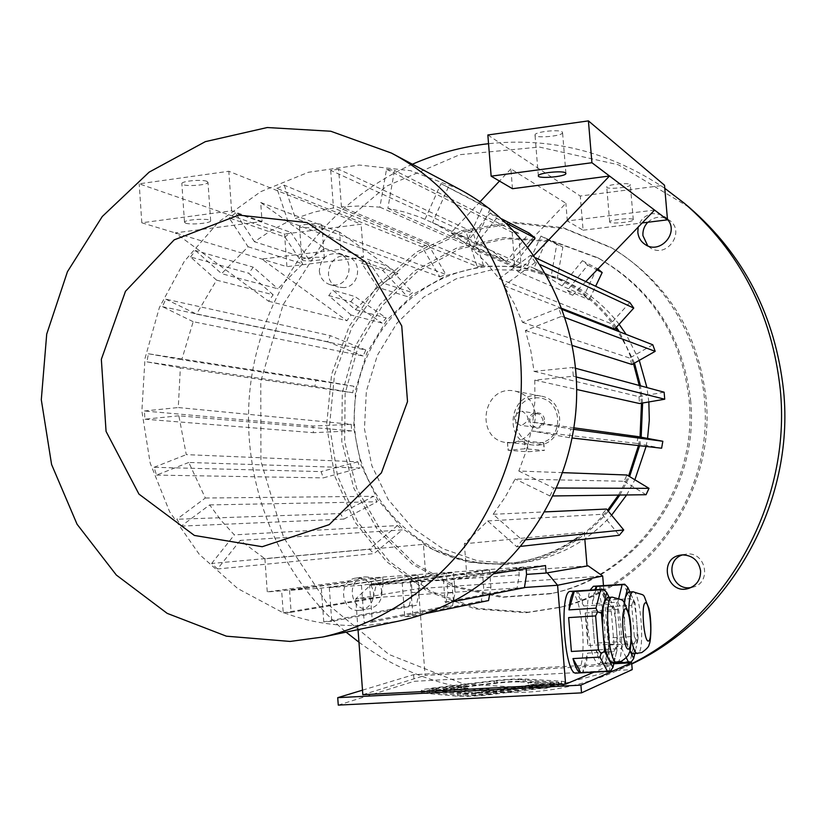 <?xml version="1.0" encoding="UTF-8"?>
<svg xmlns="http://www.w3.org/2000/svg" width="826" height="826" viewBox="0 0 826 826"><rect width="100%" height="100%" fill="white"/><g stroke="black" fill="none" stroke-linecap="round" stroke-linejoin="round"><path stroke-width="0.62" stroke-dasharray="4.13 3.1" d="M520.328 679.622L558.882 682.317C558.923 682.875 556.074 683.515 550.333 684.248L487.784 691.889C477.552 693.024 469.282 693.448 462.983 693.159L427.156 690.113C427.125 689.524 430.222 688.843 436.458 688.079L496.901 680.861C506.379 679.819 514.195 679.406 520.328 679.622L520.514 681.925L559.078 684.713C559.119 685.281 556.27 685.931 550.529 686.654L487.98 694.336C477.738 695.482 469.467 695.905 463.169 695.606L427.341 692.467C427.3 691.878 430.408 691.186 436.644 690.412L497.087 683.164C506.565 682.111 514.371 681.708 520.514 681.925M528.144 682.658L535.196 681.801L554.143 682.978L475.126 692.611L432.039 689.349L463.747 685.549L467.65 685.828L443.087 688.77L475.497 691.176L480.897 689.194L488.951 688.781L483.623 690.763L542.692 683.577L528.144 682.658L528.33 685.012L535.382 684.155L535.196 681.801M338.268 705.115L414.115 681.305L632.22 669.618M561.308 681.192L564.829 681.884C564.891 682.617 561.102 683.474 553.451 684.444L490.789 692.105C477.087 693.633 466.05 694.201 457.645 693.809L421.322 690.588C421.281 689.813 425.421 688.905 433.753 687.872L494.082 680.686C506.679 679.302 517.076 678.755 525.264 679.034L561.308 681.192L561.504 683.577L565.025 684.279C565.087 685.022 561.298 685.89 553.647 686.86L490.985 694.573C477.283 696.101 466.236 696.669 457.841 696.256L421.497 692.952C421.456 692.157 425.607 691.238 433.929 690.206L494.258 682.978C506.865 681.584 517.262 681.037 525.45 681.336L561.504 683.577M344.143 287.613L338.536 287.149C319.724 282.347 329.925 249.968 348.066 256.958C362.831 261.181 359.578 286.591 344.143 287.613M319.311 271C320.127 277.866 323.627 282.389 329.791 284.567L335.449 285.032C351.071 283.999 354.364 258.259 339.434 253.995C327.241 252.271 320.529 257.939 319.311 271M647.801 222.256C654.75 216.195 661.998 215.555 669.545 220.335C686.086 231.827 666.468 259.323 650.093 247.686L647.749 245.838M667.449 219.303L664.765 216.711L660.893 214.554L652.963 213.593C645.23 214.997 640.295 219.52 638.157 227.14M682.596 554.876L686.778 554.029C705.931 551.747 711.981 582.485 693.231 587.069L690.939 587.565M690.608 400.176C699.859 488.971 635.442 576.909 552.005 593.378L503.654 596.888L456.706 586.636L414.673 563.724L380.569 530.085L356.708 488.383L344.649 441.683L345.134 393.352L358.102 346.775L382.665 305.269L417.171 271.837L459.277 249.008L506.018 238.673L553.967 241.873L599.449 258.683C652.623 289.472 683.009 336.636 690.608 400.176M689.121 399.784C698.404 488.971 633.718 577.302 549.94 593.832L501.392 597.353L454.259 587.059L412.071 564.034L377.833 530.261L353.889 488.373L341.778 441.487L342.274 392.939L355.294 346.177L379.95 304.495L414.59 270.907L456.861 247.976L503.788 237.589L551.923 240.8L597.58 257.671C650.981 288.584 681.491 335.955 689.121 399.784M528.041 612.231L477.366 608.37L430.026 590.879L389.252 561.288L357.741 521.908L337.431 475.57L329.543 425.442L334.499 374.87L351.969 327.189L380.858 285.579L419.35 252.901L464.976 231.538L514.701 223.216L565.067 228.823L612.407 248.296C667.047 282.11 698.269 332.248 706.096 398.71C715.874 492.864 649.432 586.584 561.577 606.955L528.041 612.231M525.883 612.768L559.543 607.471C632.613 589.155 692.374 522.538 703.432 444.13C714.593 365.732 675.709 285.135 610.6 247.232L563.064 227.687L512.502 222.06L462.581 230.433L416.779 251.899L378.143 284.712L349.14 326.497L331.598 374.385L326.621 425.173L334.53 475.508L354.912 522.042L386.547 561.597L427.476 591.313L475.002 608.886L525.883 612.768M359.537 610.393L361.168 610.197C369.418 607.926 373.569 602.237 373.62 593.12C371.783 582.908 366.001 577.88 356.274 578.045C337.318 579.728 340.58 612.427 359.537 610.393M619.097 324.277C604.446 305.279 586.45 290.897 565.129 281.129L529.29 270.412L492.12 269.699L456.148 278.858L423.728 297.112L396.924 323.162L377.399 355.221L366.352 391.214L364.452 428.839L371.845 465.688L388.117 499.389L412.288 527.721L442.881 548.763L477.955 560.978L515.207 563.373L525.284 562.279C559.068 557.013 587.844 541.319 611.591 515.197M626.635 494.97L634.884 479.792M646.087 446.443L647.563 438.41M648.854 401.952L646.934 387.559M639.272 360.363L626.16 334.406M664.785 188.318C610.393 151.953 551.644 137.075 488.548 143.683M412.411 164.229C326.311 202.473 264.578 286.684 251.145 380.022C238.105 473.422 274.005 571.468 346.094 632.138M358.959 642.215C430.893 695.905 532.285 708.842 618.23 670.165L631.725 663.712M688.925 207.119L618.333 164.777L539.388 147.049L459.752 154.699L386.62 186.098L326.136 237.764L283.091 304.794L260.779 381.395L260.923 461.166L283.648 537.53L327.395 603.961L388.922 654.45L463.293 683.918L544.066 688.832L623.64 667.769L631.745 664.001M381.932 591.798C381.891 600.791 377.792 606.408 369.625 608.659C350.203 612.913 345.031 578.778 364.782 576.92C374.405 576.755 380.115 581.721 381.932 591.798M535.465 414.353C533.71 401.911 526.947 394.178 515.187 391.142C482.012 383.615 473.917 440.733 507.876 442.726L512.296 442.726C527.463 439.762 535.186 430.305 535.465 414.353M520.556 411.255C512.543 415.808 512.44 420.496 520.225 425.297L521.681 425.328C529.642 420.888 529.817 416.211 522.208 411.307L520.556 411.255M538.118 445.09C565.087 443.985 567.514 399.898 540.854 396.098C509.208 388.922 501.516 443.19 533.906 445.09L538.118 445.09M507.701 442.354L533.1 445.018L537.623 445.038L543.787 442.891L524.376 440.847L513.948 442.87L507.422 442.385L508.341 450.273L528.072 451.781L544.396 450.418L525.016 448.776L508.341 450.273M538.449 443.077C566.46 440.785 562.702 394.931 534.804 397.936C507.03 400.414 510.644 445.782 538.449 443.077M544.468 419.753C543.704 409.51 527.886 411.028 528.805 421.219C529.528 431.43 545.367 429.985 544.468 419.753M535.775 413.62L538.604 413.981L540.762 415.292L542.971 419.825C542.713 424.709 540.214 427.187 535.455 427.248C527.886 422.582 528 418.039 535.775 413.62M617.951 646.19L616.413 627.729C617.332 639.789 617.022 649.463 615.463 656.753L617.951 646.19L615.773 647.842L613.997 644.073L587.875 645.581L585.2 612.954L587.296 629.009L587.875 645.581M614.121 662.462L615.463 656.753L612.097 662.576M607.451 597.477L610.837 600.967L609.092 597.374M585.2 612.954L611.271 611.312L612.438 607.585L609.815 604.322L602.505 589.351L576.063 591.106C578.83 592.005 581.37 596.961 583.703 605.995L576.063 591.106M609.815 604.322L583.703 605.995M602.505 589.351L603.052 589.217M614.885 609.289L610.837 600.967C613.47 606.811 615.339 615.731 616.413 627.729L614.885 609.289L612.438 607.585M611.271 611.312L613.997 644.073M610.259 671.166L609.227 670.66L613.739 651.652L587.565 653.129C586.801 663.185 585.169 669.504 582.681 672.085L587.565 653.129M609.227 670.66L582.681 672.085M613.739 651.652L615.773 647.842M628.421 592.056L631.508 595.401L629.908 591.953M635.204 603.362L631.508 595.401C633.924 600.977 635.638 609.474 636.67 620.873L635.204 603.362L630.362 598.643L605.458 600.254L598.478 586.037C600.987 586.914 603.31 591.653 605.458 600.254M638.137 638.415L636.67 620.873C637.558 632.334 637.311 641.503 635.948 648.389L638.137 638.415L636.041 640.005L634.327 636.423L609.412 637.889L606.842 606.873L609.412 637.889M634.76 653.738L635.948 648.389L632.943 653.841M626.108 643.041L629.866 650.702C627.419 645.22 625.664 636.639 624.601 624.952L626.108 643.041L622.804 645.127L621.71 648.513L596.011 649.969L603.145 663.639C600.647 663.226 598.261 658.673 596.011 649.969M630.362 598.643L623.692 584.343L598.478 586.037M623.692 584.343L624.26 584.209M634.327 636.423L631.714 605.293L606.842 606.873M631.714 605.293L632.84 601.741M595.918 589.692L592.201 603.754L594.668 589.774M618.757 598.385L617.848 602.102L592.201 603.754M617.848 602.102L619.51 605.561L617.611 609.443L591.901 611.064L594.544 643.196L591.901 611.064M624.105 602.65L623.093 606.893L619.51 605.561M617.611 609.443L620.295 641.699L594.544 643.196M620.295 641.699L622.804 645.127M623.093 606.893L624.601 624.952L624.497 603.156M613.986 663.041L603.145 663.639M626.273 657.682L621.71 648.513M609.165 645.054L634.131 643.609L630.135 661.554L604.838 662.937L609.165 645.054C608.514 654.574 607.069 660.542 604.838 662.937M631.157 662.008L630.135 661.554M634.131 643.609L636.041 640.005M524.448 587.503L355.748 598.891L418.472 588.649L425.08 675.4L610.073 665.322L593.935 672.168M288.057 221.626L276.886 188.369L422.055 246.871L439.835 276.865L288.057 221.626L270.732 230.743L254.449 241.729L308.656 259.178L324.938 248.409L260.696 202.484L262.059 221.523L175.226 232.891L268.584 301.242L273.158 294.81L216.577 280.138L196.495 314.128L365.794 350.007L363.11 356.016L193.181 321.696L181.761 359.713L353.889 386.248L352.754 392.742L180.347 367.869L178.282 407.538L351.195 424.316L351.68 430.883L178.839 415.788L186.273 454.63L357.885 461.806L359.971 468.022L188.782 462.457L205.323 498.026L176.867 519.255L181.162 526.131L209.649 504.913L221.223 520.587L234.357 534.887L397.43 525.553L402.252 529.91L240.252 540.39L264.919 558.779L423.397 544.355L425.906 577.229L424.843 577.302L418.472 588.649L602.681 576.032M603.476 585.603L610.073 665.322M362.831 694.687L425.08 675.4M424.843 577.302L370.347 585.273L355.748 598.891L358.03 629.629M570.683 591.375C576.249 593.388 580.213 606.026 582.578 629.298C584.085 654.935 582.01 669.535 576.352 673.107M593.367 586.284C599.015 585.293 605.334 614.141 604.9 638.157C604.549 654.285 602.484 662.865 598.716 663.898C593.749 662.018 590.125 649.928 587.833 627.636C586.625 610.579 587.369 598.065 590.063 590.084M545.511 565.531L370.946 577.89L267.263 591.891L281.666 590.879L382.706 577.57L289.554 590.332L321.304 588.122L417.915 575.082L329.295 587.565L361.468 585.324L446.37 573.068L447.909 593.027L445.276 606.263L452.483 605.799L455.074 592.541L453.526 572.563L446.37 573.068M453.422 601.214L451.708 579.036L467.01 577.973L493.969 573.698M451.708 579.036L525.997 567.441L518.676 567.958L519.224 574.906L517.045 588.174L524.417 587.678M361.468 585.324L364.235 622.587L372.34 622.071L369.563 584.756L402.159 582.485L404.75 616.712L412.959 616.186L410.367 581.917L443.397 579.615L518.676 567.958M410.367 581.917L489.55 570.023L482.312 570.529L483.664 587.751L481.248 601.029L488.548 600.554M402.159 582.485L482.312 570.529M369.563 584.756L453.526 572.563M615.618 328.129C600.203 305.981 580.533 289.43 556.61 278.507C531.892 267.593 506.286 263.948 479.823 267.593C404.606 278.073 347.87 353.022 354.829 429.541C360.755 506.152 429.902 569.217 506.555 563.487L516.374 562.434C552.687 556.786 583.084 539.419 607.575 510.303M618.488 495.084L628.617 476.003M638.477 445.575L640.047 437.006M641.492 403.212L639.262 385.484M633.49 363.636L626.5 346.817L617.569 331.05M480.051 201.781L451.151 232.602L468.383 238.745L419.907 217.124L404.069 211.921L387.869 208.317L394.487 170.373L386.516 169.258L379.898 207.161L360.663 205.922L341.427 206.892L483.54 265.714L477.098 266.488L333.477 207.946L314.179 212.096L295.45 218.446L445.834 274.387L428.136 244.362L422.055 246.871M379.898 207.161L514.691 266.22L521.134 267.201L518.718 233.324L394.487 170.373M387.869 208.317L521.134 267.201M451.151 232.602L512.089 259.922L527.649 265.476L556.61 278.507M527.649 265.476L540.958 236.081L547.246 238.879L533.916 268.305L554.236 277.433M533.916 268.305L562.01 285.91L584.044 295.615L589.165 299.879L595.649 286.261M562.01 285.91L582.402 260.686L587.792 265.136L567.359 290.38L589.165 299.879M567.359 290.38L572.666 295.243L585.799 281.583M614.74 329.109L610.879 323.565L499.172 278.723L486.452 262.988L472.193 248.905L512.399 266.426L518.284 271.857L572.666 295.243M573.967 427.837L532.801 422.189L534.897 401.188L534.773 380.115L573.306 376.243L572.583 367.467L534.061 371.38L530.808 350.658L525.408 330.514L561.628 316.317L558.727 308.129L522.538 322.357L514.216 303.462L503.974 285.713L561.928 308.418M522.538 322.357L629.67 358.061L631.983 364.493M525.408 330.514L572.263 345.454M534.061 371.38L638.983 396.676L639.561 403.542M534.773 380.115L576.672 389.48M562.816 472.658L518.811 471.037L526.1 451.306L531.283 430.852L636.877 443.438L638.075 436.634M423.397 544.355C451.533 560.833 481.95 566.935 514.66 562.682C540.266 558.892 563.456 548.732 584.24 532.202L464.346 543.787L487.701 520.958L516.818 546.812L522.331 540.142L493.163 514.299L505.089 497.293L515.176 478.987L624.084 481.269L626.975 475.012M493.163 514.299L544.912 511.903M487.701 520.958L602.175 514.278L606.542 509.043M209.649 504.913L377.172 501.774L373.61 496.302L340.271 513.545L176.867 519.255M205.323 498.026L373.61 496.302M268.584 301.242L346.899 320.756L351.04 315.005L382.118 323.069L386.186 317.927L354.881 296.503L332.971 290.184L355.294 309.616L386.186 317.927M355.294 309.616L377.792 287.345L407.404 296.606L412.566 292.631L387.962 266.416L367.043 259.075L383.192 283.173L412.566 292.631M383.192 283.173L397.946 273.582L339.569 232.137L340.839 249.225L261.852 259.075L346.899 320.756M324.938 248.409L397.946 273.582M439.835 276.865L445.834 274.387M506.462 261.45L465.843 243.556L449.705 232.065L432.504 222.555L480.009 244.217L493.618 252.167L506.462 261.45L529.146 233.108M248.079 246.767L302.677 263.845L277.846 288.78L221.585 273.654L248.079 246.767L229.205 217.971L284.929 237.01L302.677 263.845M308.656 259.178L290.897 232.374L284.929 237.01M273.158 294.81L248.667 273.22L253.314 267.211L277.846 288.78M377.792 287.345L361.633 263.205L367.043 259.075M351.04 315.005L328.758 295.563L332.971 290.184M512.481 188.71L510.881 168.917L565.882 203.258L512.089 259.922M487.846 134.979L580.265 196.041L664.517 185.22M654.574 210.072L567.338 220.955L583.104 230.217L580.265 196.041M567.338 220.955L565.882 203.258M583.104 230.217L642.184 222.948M633.067 219.458C631.033 217.548 609.227 219.871 609.671 221.936C608.907 224.362 633.614 222.153 633.294 219.819L633.067 219.458M562.186 131.964L562.558 132.635C562.805 136.238 533.968 138.675 535 134.968C534.598 131.819 559.316 129.083 562.186 131.964M630.093 184.497L630.321 184.9C630.672 187.502 605.995 189.753 606.738 187.048C606.274 184.735 628.039 182.35 630.093 184.497M510.881 168.917L499.472 181.07M518.284 271.857L534.03 255.317M468.383 238.745L483.179 205.788L490.159 208.885M490.045 209.123L475.322 241.873M527.907 247.077L512.399 266.426M459.297 189.154L410.512 170.662L359.227 165.035L308.366 172.283L260.675 191.694L218.632 221.967L184.322 261.315L159.377 307.592L145.004 358.391L141.876 411.111L150.177 463.097L169.588 511.666L199.231 554.277L237.733 588.556L283.235 612.83L281.666 590.879M642.618 403.026L640.47 385.814M634.492 363.068L619.376 331.763M616.403 327.261C600.946 305.145 581.277 288.594 557.385 277.608L521 266.746L483.262 266.034L446.742 275.368L413.836 293.942L386.64 320.426L366.816 353.022L355.593 389.614L353.662 427.847L361.148 465.296L377.647 499.544L402.169 528.351L433.216 549.744L468.817 562.165L506.637 564.612L516.87 563.508C553.255 557.777 583.734 540.338 608.318 511.201M619.83 495.063L629.598 476.602M639.603 445.71L641.162 437.212M260.696 202.484L339.569 232.137M262.059 221.523L231.6 210.816L141.814 222.793L286.921 266.664L284.567 234.026L139.191 183.816L228.812 171.261L361.117 224.197L284.567 234.026M340.839 249.225L363.595 257.227L361.117 224.197M231.6 210.816L228.812 171.261M185.664 223.175L184.497 222.194C184.745 219.303 212.23 218.033 210.671 220.965C210.609 223.226 190.589 224.992 185.664 223.175M363.595 257.227L286.921 266.664M141.814 222.793L139.191 183.816M302.677 260.345L301.934 259.736C301.913 257.598 325.434 256.143 324.35 258.342C324.473 260.087 306.394 261.749 302.677 260.345M206.882 181.317L207.987 182.401C207.935 184.921 187.946 186.707 183.021 184.632L181.844 183.527C181.854 180.997 202.122 179.211 206.882 181.317M321.19 224.424L321.892 225.095C322.037 227.036 303.978 228.73 300.261 227.129L299.508 226.438C299.342 224.496 317.607 222.793 321.19 224.424M584.24 532.202L584.818 539.161M464.346 543.787L467.01 577.973M264.919 558.779L267.263 591.891M519.224 574.906L371.493 585.19L425.906 577.229L587.018 565.913M370.347 585.273L371.493 585.19L370.946 577.89M240.252 540.39L217.496 568.98L374.075 553.585L402.252 529.91M217.496 568.98L211.642 563.466L369.222 549.156L374.075 553.585M397.43 525.553L369.222 549.156M211.642 563.466L234.357 534.887M181.162 526.131L343.843 519.1L340.271 513.545M343.843 519.1L377.172 501.774M188.782 462.457L156.517 475.105L154.039 467.31L321.138 471.605L323.234 477.893L359.971 468.022M156.517 475.105L323.234 477.893M357.885 461.806L321.138 471.605M154.039 467.31L186.273 454.63M178.839 415.788L144.932 419.195L144.374 410.987L312.92 426.051L313.405 432.69L351.68 430.883M144.932 419.195L313.405 432.69M351.195 424.316L312.92 426.051M144.374 410.987L178.282 407.538M180.347 367.869L146.966 361.881L148.37 353.765L316.059 379.764L314.912 386.331L352.754 392.742M146.966 361.881L314.912 386.331M353.889 386.248L316.059 379.764M148.37 353.765L181.761 359.713M193.181 321.696L162.464 306.683L165.747 299.157L330.328 335.655L327.623 341.737L363.11 356.016M162.464 306.683L327.623 341.737M365.794 350.007L330.328 335.655M165.747 299.157L196.495 314.128M328.758 295.563L350.782 301.707L382.118 323.069M350.782 301.707L354.881 296.503M216.577 280.138L190.527 257.01L248.667 273.22M190.527 257.01L195.494 250.536L253.314 267.211M195.494 250.536L221.585 273.654M483.54 265.714L472.864 231.941L466.339 232.756L477.098 266.488M341.427 206.892L338.629 169.237L472.864 231.941M338.629 169.237L330.689 170.332L466.339 232.756M330.689 170.332L333.477 207.946M499.172 278.723L530.478 255.358L535.331 262.358L540.297 264.671M530.478 255.358L535.816 257.888M535.331 262.358L503.974 285.713M629.804 302.45L610.879 323.565M561.628 316.317L565.108 317.618M558.727 308.129L562.33 309.533M652.798 344.783L629.67 358.061M573.306 376.243L576.249 376.986M572.583 367.467L575.567 368.272M664.125 392.205L638.983 396.676M532.801 422.189L570.88 428.973L569.341 437.687L572.212 438.017M570.88 428.973L573.729 429.355M636.877 443.438L661.616 448.219M569.341 437.687L531.283 430.852M518.811 471.037L553.668 488.011L550.002 495.992L553.224 495.951M553.668 488.011L556.817 488.021M624.084 481.269L646.056 494.712M550.002 495.992L515.176 478.987M602.175 514.278L619.252 535.279M516.818 546.812L521.02 546.337M522.331 540.142L526.327 539.739M465.843 243.556L490.179 212.922L501.702 218.89M490.179 212.922L496.581 218.25L506.503 223.35M496.581 218.25L472.193 248.905M587.792 265.136L597.043 269.895M582.402 260.686L597.921 268.987M596.961 268.223L584.044 295.615M361.633 263.205L382.717 270.412L407.404 296.606M382.717 270.412L387.962 266.416M254.449 241.729L235.565 212.974L290.897 232.374M235.565 212.974L229.205 217.971M276.886 188.369L284.268 185.2L428.136 244.362M284.268 185.2L295.45 218.446M386.516 169.258L512.182 232.364L518.718 233.324M512.182 232.364L514.691 266.22M425.08 219.21L440.96 183.651L488.889 208.214M448.425 186.965L432.504 222.555M440.96 183.651L483.179 205.788M540.958 236.081L556.765 244.372L551.19 276.101M547.246 238.879L562.867 247.088L556.765 244.372M557.178 278.806L562.867 247.088M289.554 590.332L291.124 612.303L380.177 597.415L383.212 584.374L376.222 584.86L375.716 578.066M382.706 577.57L383.212 584.374M283.235 612.83L373.135 597.89L380.177 597.415M291.124 612.303L284.03 612.778C311.123 622.804 339.28 626.955 368.499 625.241L398.06 621.224M373.135 597.89L376.222 584.86M443.397 579.615L445.131 602.133L517.045 588.174M445.131 602.133L452.607 601.638M526.09 568.608L525.997 567.441M404.75 616.712L481.248 601.029M412.959 616.186L424.729 613.749M489.55 570.023L490.912 587.265L489.622 594.493M490.912 587.265L483.664 587.751M329.295 587.565L331.763 621.389L416.397 605.303L419.216 592.128L412.133 592.614L410.842 575.588M417.915 575.082L419.216 592.128M331.763 621.389L323.761 621.906L409.273 605.768L416.397 605.303M409.273 605.768L412.133 592.614M323.761 621.906L321.304 588.122M364.235 622.587L445.276 606.263M372.34 622.071L452.483 605.799M447.909 593.027L455.074 592.541M362.5 690.164L413.609 674.687L613.821 663.743M413.609 674.687L414.115 681.305M535.382 684.155L554.329 685.373L554.143 682.978M554.329 685.373L475.311 695.058L475.126 692.611M475.311 695.058L432.215 691.692L432.039 689.349M432.215 691.692L463.933 687.882L463.747 685.549M463.933 687.882L467.836 688.161L467.65 685.828M467.836 688.161L443.263 691.125L443.087 688.77M443.263 691.125L475.683 693.613L475.497 691.176M475.683 693.613L481.083 691.599L480.897 689.194M481.083 691.599L489.147 691.186L488.951 688.781M489.147 691.186L483.819 693.19L483.623 690.763M483.819 693.19L542.888 685.962L542.692 683.577M542.888 685.962L528.33 685.012M527.463 444.161L528.072 451.781M524.376 440.847L525.016 448.776M543.539 442.715L544.158 450.346M632.974 591.757L633.036 591.746C640.501 590.063 645.426 651.673 637.94 653.48L637.579 653.583M631.353 639.654L628.772 613.15M612.221 597.167L612.303 597.157C620.563 595.391 625.664 660.108 617.394 662.194L616.97 662.307M553.647 686.86L553.451 684.444M490.985 694.573L490.789 692.105M457.841 696.256L457.645 693.809M424.12 693.541L423.945 691.166M433.929 690.206L433.753 687.872M494.258 682.978L494.082 680.686M525.45 681.336L525.264 679.034M550.529 686.654L550.333 684.248M556.466 684.186L556.27 681.811M497.087 683.164L496.901 680.861M436.644 690.412L436.458 688.079M429.324 692.911L429.148 690.546M463.169 695.606L462.983 693.159M487.98 694.336L487.784 691.889M329.791 284.567L338.536 287.149M339.434 253.995L348.066 256.958M645.075 244.444L650.093 247.686M664.765 216.711L669.545 220.335M688.729 588.391L693.231 587.069M680.252 555.155L684.868 554.277M599.449 258.683L597.58 257.671M552.005 593.378L549.94 593.832M612.407 248.296L610.6 247.232M561.577 606.955L559.543 607.471M623.64 667.769L618.23 670.165M537.385 413.671L522.208 411.307M535.455 427.248L520.225 425.297M540.854 396.098L515.187 391.142M533.906 445.09L533.1 445.018M509.879 442.901L507.876 442.726M507.422 442.385L508.052 450.191M543.787 442.891L544.396 450.418M514.66 562.682L516.374 562.434M565.129 281.129L557.385 277.608M525.284 562.279L516.87 563.508M324.35 258.342L321.892 225.095M301.934 259.736L299.508 226.438M210.671 220.965L207.987 182.401M184.497 222.194L181.844 183.527M633.294 219.819L630.321 184.9M609.671 221.936L606.738 187.048M565.913 173.295L562.558 132.635M538.335 175.783L535 134.968M613.986 663.061L598.716 663.898M361.168 610.197L369.625 608.659M356.274 578.045L364.782 576.92M565.025 684.279L564.829 681.884M421.497 692.952L421.322 690.588M559.078 684.713L558.882 682.317M427.341 692.467L427.156 690.113"/><path stroke-width="1.24" d="M613.821 663.743L631.642 662.762L632.22 669.618L581.535 692.859L338.268 705.115L337.72 697.671L362.5 690.164M647.749 245.838L642.927 235.647C642.597 230.526 644.228 226.066 647.801 222.256M638.157 227.14L637.817 232.251C638.374 237.475 640.79 241.533 645.075 244.444C659.778 255.038 679.653 232.808 667.449 219.303M690.939 587.565C671.683 591.199 663.877 560.379 682.596 554.876M700.593 570.797C698.662 560.503 692.529 555.196 682.193 554.896L680.252 555.155C657.754 558.665 667.078 595.494 688.729 588.391C696.793 585.397 700.747 579.532 700.593 570.797M611.591 515.197L626.635 494.97M634.884 479.792L646.087 446.443M647.563 438.41L649.308 420.207L648.854 401.952M646.934 387.559L639.272 360.363M626.16 334.406L619.097 324.277M631.725 663.712C728.336 615.68 791.545 501.299 780.271 389.469C771.98 313.467 740.024 251.414 684.403 203.32L664.785 188.318M488.548 143.683C462.075 146.718 436.696 153.564 412.411 164.229M346.094 632.138L358.959 642.215M631.745 664.001C729.885 617.982 794.984 503.24 783.585 390.822C775.397 315.852 743.844 254.625 688.925 207.119L684.403 203.32M612.097 662.576L608.803 659.478L612.944 667.501L614.121 662.462M604.601 651.322L608.803 659.478C606.088 653.779 604.157 644.703 603.032 632.251L604.601 651.322L601.091 653.531L599.975 657.083L572.976 658.59L580.812 672.86C578.045 672.488 575.433 667.728 572.976 658.59M601.462 613.212L603.032 632.251C602.102 619.748 602.464 609.918 604.116 602.773L601.462 613.212L597.652 611.808L595.639 615.917L568.639 617.6L571.396 651.466L568.639 617.6M609.092 597.374L606.728 592.51L604.116 602.773L607.451 597.477L612.221 597.167M606.728 592.51L603.486 589.217L600.719 589.774L595.938 608.163L569.011 609.877C569.888 599.707 571.613 593.595 574.173 591.54L569.011 609.877M600.719 589.774L574.173 591.54M595.938 608.163L597.652 611.808M595.639 615.917L598.437 649.928L571.396 651.466M598.437 649.928L601.091 653.531M576.352 673.107L576.114 673.118C564.303 675.348 558.675 589.392 570.683 591.375L603.486 589.217M580.812 672.86L610.259 671.166L612.944 667.501M607.471 671.435L599.975 657.083M629.908 591.953L627.76 587.338L625.447 597.033L628.421 592.056L632.974 591.757M632.943 653.841L629.939 650.836L633.707 658.528L634.76 653.738M590.063 590.084L593.367 586.284L624.663 584.209L627.76 587.338M618.757 598.385L622.081 584.725L596.775 586.419L595.918 589.692M624.663 584.209L622.081 584.725M624.497 603.156L625.447 597.033L624.105 602.65M626.273 657.682L628.545 662.245L613.986 663.041M628.545 662.245L631.157 662.008L633.707 658.528M594.668 589.774L596.775 586.419M588.133 565.831L546.11 573.038L588.133 565.831L602.681 576.032L603.476 585.603M358.03 629.629L362.831 694.687L565.614 684.165L557.591 585.262L524.448 587.503M593.935 672.168L565.614 684.165M602.681 576.032L557.591 585.262L547.328 572.955M322.842 637.022L398.06 621.224C416.944 617.239 435.126 610.713 452.607 601.638L453.422 601.214C525.718 563.26 575.639 480.701 576.662 394.394C577.622 308.077 529.858 226.551 459.297 189.154L391.431 153.078L330.772 131.241L267.242 127.534L205.344 141.649L149.176 172.118L102.269 216.515L67.433 271.723L46.71 334.117L41.3 399.743L51.584 464.48L77.055 524.231L116.342 575.051L167.172 613.357L226.407 636.185L290.143 641.441L322.842 637.022C378.05 624.384 429.334 591.633 466.649 544.024C493.205 507.061 511.098 463.83 518.718 417.946C534.226 309.574 479.514 199.386 391.431 153.078M452.607 601.638L453.422 601.214M493.969 573.698L545.511 565.531L546.11 573.038L526.554 574.4L524.417 587.678L453.453 601.586M607.575 510.303L618.488 495.084M628.617 476.003L638.477 445.575M640.047 437.006L641.492 403.212M639.262 385.484L633.49 363.636M617.569 331.05L615.618 328.129M561.928 308.418L614.74 329.109L633.759 308.088L540.297 264.671M572.263 345.454L631.983 364.493L655.173 351.339L652.798 344.783L562.33 309.533M576.672 389.48L639.561 403.542L664.723 399.216L664.125 392.205L575.567 368.272M573.967 427.837L638.075 436.634L662.834 441.27L661.616 448.219L572.212 438.017M562.816 472.658L626.975 475.012L649.009 488.342L646.056 494.712L553.224 495.951M544.912 511.903L606.542 509.043L623.713 529.951L619.252 535.279L521.02 546.337M491.14 176.175L512.481 188.71L609.495 176L591.922 162.722L491.14 176.175L487.846 134.979L588.422 120.885L664.517 185.22L667.501 219.84L609.495 176L534.03 255.317M565.562 172.871C562.723 170.321 537.953 172.975 538.335 175.783C537.261 179.128 566.151 176.712 565.934 173.481L565.562 172.871M642.184 222.948L667.501 219.84M591.922 162.722L588.422 120.885M499.472 181.07L480.051 201.781M585.799 281.583L654.574 210.072M488.889 208.214L490.045 209.123M501.702 218.89L529.146 233.108L535.124 238.064L527.907 247.077M640.47 385.814L634.492 363.068M619.376 331.763L616.403 327.261M608.318 511.201L619.83 495.063M629.598 476.602L639.603 445.71M641.162 437.212L642.618 403.026M584.818 539.161L587.018 565.913M535.816 257.888L629.804 302.45L633.759 308.088M565.108 317.618L655.173 351.339M576.249 376.986L664.723 399.216M573.729 429.355L662.834 441.27M556.817 488.021L649.009 488.342M526.327 539.739L623.713 529.951M506.503 223.35L535.124 238.064M597.043 269.895L602.175 272.528L597.921 268.987M595.649 286.261L602.175 272.528M526.554 574.4L526.09 568.608M424.729 613.749L488.548 600.554L489.622 594.493M262.214 546.719L329.202 524.655L381.416 472.833L407.517 401.591L401.746 325.96L365.567 261.956L307.096 222.607L238.755 215.09L174.172 239.86L125.469 291.31L101.34 359.351L106.058 431.389L138.954 494.103L194.378 535.444L262.214 546.719M631.642 662.762L580.895 685.126L337.72 697.671M580.895 685.126L581.535 692.859M637.579 653.583L637.455 653.583C635.277 653.294 633.243 648.647 631.353 639.654M628.772 613.15C628.865 599.728 630.279 592.593 633.036 591.746C647.563 596.899 641.461 591.127 648.875 608.184C651.931 620.109 651.033 642.143 649.091 644.559C649.153 646.376 646.696 649.06 641.719 652.602L632.819 653.841M648.565 640.986C644.022 643.062 640.739 603.93 645.354 602.825C649.866 601.328 653.067 639.303 648.565 640.986M616.97 662.307L616.815 662.318C608.235 664.042 603.548 595.577 612.303 597.157C626.211 601.266 621.679 597.632 628.793 613.233C632.241 624.745 631.415 651.404 629.113 652.953C628.968 655.059 626.387 657.826 621.358 661.275L611.942 662.586M628.545 649.05C623.496 651.342 620.068 610.084 625.189 608.845C630.186 607.193 633.532 647.171 628.545 649.05M628.989 662.235L613.986 663.061M607.802 671.424L576.114 673.118"/></g></svg>
